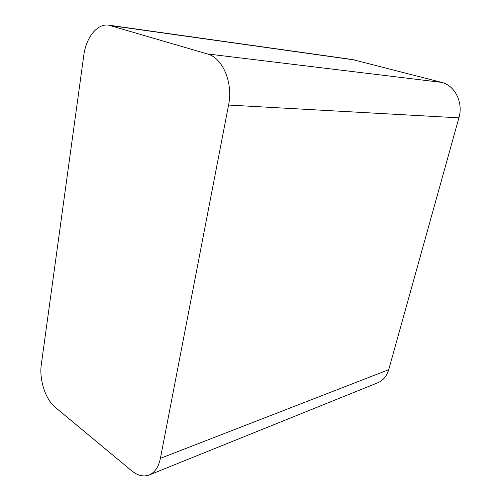 <?xml version="1.0" encoding="UTF-8"?>
<svg xmlns="http://www.w3.org/2000/svg" width="501" height="501" viewBox="0 0 501 501"><rect width="100%" height="100%" fill="white"/><g stroke="black" fill="none" stroke-linecap="round" stroke-linejoin="round"><path stroke-width="0.75" d="M149.179 474.992C143.518 477.065 137.65 475.637 131.588 470.715L55.242 407.313C45.485 399.479 39.065 379.489 41.307 364.553L83.767 55.479C86.022 37.5 97.225 23.297 108.755 25.175L207.345 53.933L441.569 82.377C454.964 85.408 463.506 102.573 458.91 117.841L388.72 369.682C386.791 376.132 383.133 380.497 377.754 382.783L149.179 474.992C154.834 472.556 158.579 467.001 160.401 458.346L388.72 369.682M108.755 25.175L352.554 59.563L441.569 82.377M458.91 117.841L228.569 105.053L160.401 458.346M228.569 105.053C233.291 82.684 222.707 57.784 207.345 53.933M354.457 59.945L110.79 25.62"/></g></svg>
